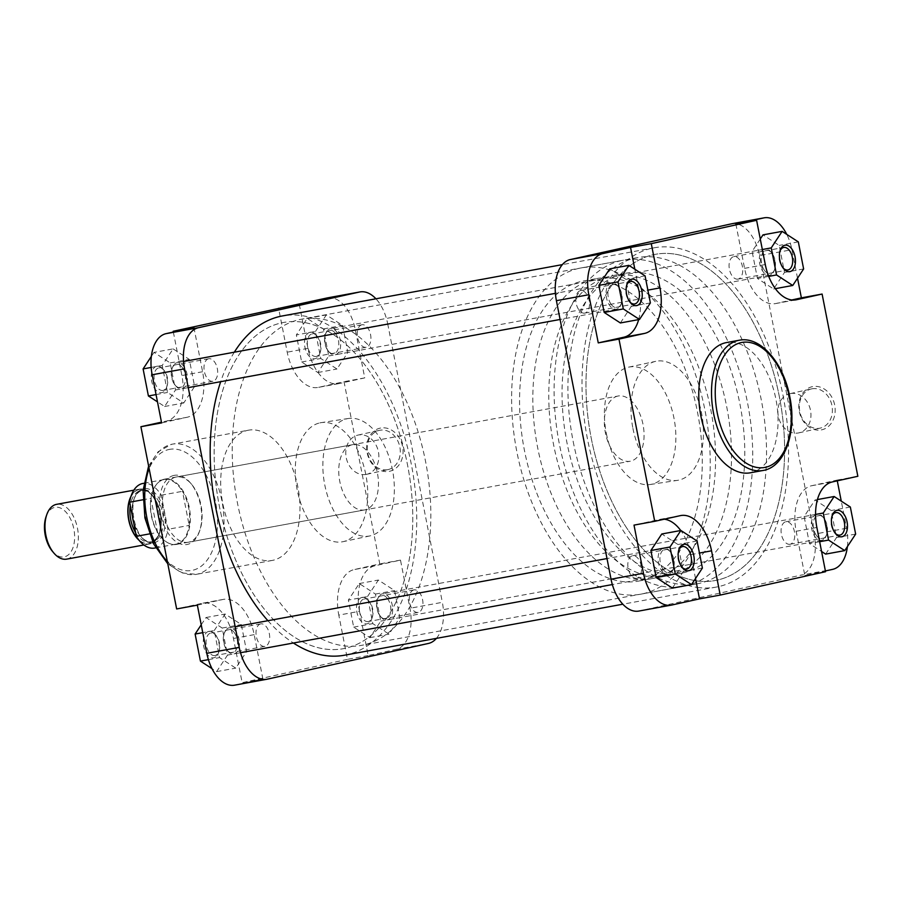 <?xml version="1.0" encoding="UTF-8"?>
<svg xmlns="http://www.w3.org/2000/svg" width="903" height="903" viewBox="0 0 903 903"><rect width="100%" height="100%" fill="white"/><g stroke="black" fill="none" stroke-linecap="round" stroke-linejoin="round"><path stroke-width="0.68" stroke-dasharray="4.51 3.39" d="M816.583 535.693A11.942 6.931 79.6 0 0 826.696 534.407A11.942 6.931 79.6 0 0 824.067 518.424A11.942 6.931 79.6 0 0 823.683 517.938A11.942 6.931 79.6 0 0 814.122 519.281A11.942 6.931 79.6 0 0 816.583 535.693M823.423 517.656A13.263 7.698 -100.4 0 1 826.347 535.411A13.263 7.698 -100.4 0 1 821.651 540.299A13.263 7.698 -100.4 0 1 815.104 536.845A13.263 7.698 -100.4 0 1 811.379 523.097A13.263 7.698 -100.4 0 1 816.876 514.202A13.263 7.698 -100.4 0 1 822.994 517.114A13.263 7.698 -100.4 0 1 823.423 517.656M387.432 598.463A11.942 6.931 -100.4 0 1 389.893 614.875A11.942 6.931 -100.4 0 1 380.332 616.218A11.942 6.931 -100.4 0 1 379.937 615.733A11.942 6.931 -100.4 0 1 377.319 599.75A11.942 6.931 -100.4 0 1 387.432 598.463M380.592 616.501A13.263 7.698 79.6 0 0 381.021 617.042A13.263 7.698 79.6 0 0 387.139 619.943A13.263 7.698 79.6 0 0 392.636 611.06A13.263 7.698 79.6 0 0 388.911 597.301A13.263 7.698 79.6 0 0 382.353 593.847A13.263 7.698 79.6 0 0 377.668 598.745A13.263 7.698 79.6 0 0 380.592 616.501M764.57 270.561A11.942 6.931 79.6 0 0 774.684 269.263A11.942 6.931 79.6 0 0 772.054 253.291A11.942 6.931 79.6 0 0 771.659 252.806A11.942 6.931 79.6 0 0 762.098 254.149A11.942 6.931 79.6 0 0 764.57 270.561M771.41 252.524A13.263 7.698 -100.4 0 1 774.322 270.279A13.263 7.698 -100.4 0 1 769.638 275.167A13.263 7.698 -100.4 0 1 763.091 271.713A13.263 7.698 -100.4 0 1 759.367 257.965A13.263 7.698 -100.4 0 1 764.852 249.07A13.263 7.698 -100.4 0 1 770.97 251.982A13.263 7.698 -100.4 0 1 771.41 252.524M335.408 333.32A11.942 6.931 -100.4 0 1 337.88 349.743A11.942 6.931 -100.4 0 1 328.32 351.086A11.942 6.931 -100.4 0 1 327.924 350.601A11.942 6.931 -100.4 0 1 325.294 334.618A11.942 6.931 -100.4 0 1 335.408 333.32M328.568 351.369A13.263 7.698 79.6 0 0 329.008 351.91A13.263 7.698 79.6 0 0 335.126 354.811A13.263 7.698 79.6 0 0 340.612 345.928A13.263 7.698 79.6 0 0 336.887 332.169A13.263 7.698 79.6 0 0 330.34 328.715A13.263 7.698 79.6 0 0 325.656 333.613A13.263 7.698 79.6 0 0 328.568 351.369M301.816 322.1A165.825 96.282 79.6 0 0 283.553 322.473A165.825 96.282 79.6 0 0 216.359 487.53A165.825 96.282 79.6 0 0 325.103 649.054A165.825 96.282 79.6 0 0 343.354 648.681A165.825 96.282 79.6 0 0 410.549 483.624A165.825 96.282 79.6 0 0 301.816 322.1M673.649 253.946A165.825 96.282 79.6 0 0 655.397 254.319A165.825 96.282 79.6 0 0 588.203 419.376A165.825 96.282 79.6 0 0 696.935 580.9A165.825 96.282 79.6 0 0 715.187 580.527A165.825 96.282 79.6 0 0 782.382 415.47A165.825 96.282 79.6 0 0 673.649 253.946M697.398 587.435A172.462 100.131 79.6 0 0 716.384 587.052A172.462 100.131 79.6 0 0 786.265 415.391A172.462 100.131 79.6 0 0 673.186 247.411A172.462 100.131 79.6 0 0 654.201 247.794A172.462 100.131 79.6 0 0 584.32 419.455A172.462 100.131 79.6 0 0 697.398 587.435M344.551 655.206A172.462 100.131 79.6 0 0 414.432 483.545A172.462 100.131 79.6 0 0 301.342 315.565A172.462 100.131 79.6 0 0 282.368 315.948M234.317 352.204A172.462 100.131 79.6 0 0 220.682 381.676M267.909 620.722A172.462 100.131 79.6 0 0 293.396 643.015M821.245 429.918A22.078 17.97 -102.5 0 0 834.677 405.018A22.078 17.97 -102.5 0 0 812.734 386.597A22.078 17.97 -102.5 0 0 799.302 411.497A22.078 17.97 -102.5 0 0 821.245 429.918M811.989 388.798A20.092 16.356 77.5 0 1 831.889 405.266A20.092 16.356 77.5 0 1 820.206 428.124A20.092 16.356 77.5 0 1 819.732 428.225A20.092 16.356 77.5 0 1 799.832 411.757A20.092 16.356 77.5 0 1 811.515 388.888A20.092 16.356 77.5 0 1 811.989 388.798M780.011 250.978A11.446 6.648 79.6 0 0 779.729 251.677A11.446 6.648 79.6 0 0 782.63 267.457A11.446 6.648 79.6 0 0 783.138 268.022M832.024 516.11A11.446 6.648 79.6 0 0 831.753 516.809A11.446 6.648 79.6 0 0 834.643 532.589A11.446 6.648 79.6 0 0 835.151 533.154M626.761 284.953A11.446 6.648 79.6 0 0 626.49 285.653A11.446 6.648 79.6 0 0 629.38 301.433A11.446 6.648 79.6 0 0 629.888 301.997M678.774 550.085A11.446 6.648 79.6 0 0 678.503 550.785A11.446 6.648 79.6 0 0 681.393 566.565A11.446 6.648 79.6 0 0 681.9 567.129M790.554 393.55A20.092 16.356 77.5 0 1 810.454 410.018A20.092 16.356 77.5 0 1 798.771 432.876A20.092 16.356 77.5 0 1 798.286 432.977A20.092 16.356 77.5 0 1 778.386 416.509A20.092 16.356 77.5 0 1 790.069 393.64A20.092 16.356 77.5 0 1 790.554 393.55M750.348 472.8A66.201 38.434 79.6 0 0 775.948 399.363A66.201 38.434 79.6 0 0 726.475 342.576M606.297 433.203A59.666 34.641 79.6 0 0 650.295 484.493A59.666 34.641 79.6 0 0 673.977 418.191A59.666 34.641 79.6 0 0 628.781 367.126A59.666 34.641 79.6 0 0 606.297 433.203M632.913 428.338A60.512 35.138 79.6 0 0 677.521 480.351A60.512 35.138 79.6 0 0 701.552 413.122A60.512 35.138 79.6 0 0 655.713 361.335A60.512 35.138 79.6 0 0 632.913 428.338M573.191 441.578A165.825 96.282 79.6 0 0 697.127 583.835A165.825 96.282 79.6 0 0 761.274 399.882A165.825 96.282 79.6 0 0 637.337 257.626A165.825 96.282 79.6 0 0 573.191 441.578M591.251 438.271A165.825 96.282 79.6 0 0 715.187 580.527A165.825 96.282 79.6 0 0 779.334 396.575A165.825 96.282 79.6 0 0 655.397 254.319A165.825 96.282 79.6 0 0 591.251 438.271M790.125 544.227A11.446 6.648 -100.4 0 1 789.99 544.249A11.446 6.648 -100.4 0 1 781.411 534.316A11.446 6.648 -100.4 0 1 785.723 521.776A11.446 6.648 -100.4 0 1 785.858 521.742A11.446 6.648 -100.4 0 1 794.437 531.675A11.446 6.648 -100.4 0 1 790.125 544.227M636.875 578.202A11.446 6.648 -100.4 0 1 636.739 578.236A11.446 6.648 -100.4 0 1 628.161 568.292A11.446 6.648 -100.4 0 1 632.472 555.751A11.446 6.648 -100.4 0 1 632.619 555.729A11.446 6.648 -100.4 0 1 641.186 565.662A11.446 6.648 -100.4 0 1 636.875 578.202M584.862 313.07A11.446 6.648 -100.4 0 1 584.726 313.104A11.446 6.648 -100.4 0 1 576.148 303.16A11.446 6.648 -100.4 0 1 580.46 290.619A11.446 6.648 -100.4 0 1 580.595 290.585A11.446 6.648 -100.4 0 1 589.174 300.53A11.446 6.648 -100.4 0 1 584.862 313.07M738.112 279.095A11.446 6.648 -100.4 0 1 737.965 279.117A11.446 6.648 -100.4 0 1 729.398 269.184A11.446 6.648 -100.4 0 1 733.71 256.644A11.446 6.648 -100.4 0 1 733.846 256.61A11.446 6.648 -100.4 0 1 742.424 266.543A11.446 6.648 -100.4 0 1 738.112 279.095M638.669 319.606A41.12 23.873 79.6 0 0 639.245 291.703L634.832 269.218M620.372 322.958L631.253 306.433L625.948 279.377L609.751 268.857M695.513 578.507L690.829 554.623A41.12 23.873 79.6 0 0 680.738 530.512M664.247 519.202A41.12 23.873 79.6 0 0 660.093 519.338A41.12 23.873 79.6 0 0 659.585 519.439L634.008 525.117M672.385 588.09L683.278 571.565L677.972 544.509L661.775 533.989M837.284 480.836L837.137 480.08L811.56 485.746A41.12 23.873 79.6 0 0 796.153 531.269L804.833 575.516L825.398 570.956M847.398 546.608A37.147 21.57 79.6 0 0 846.585 528.232L841.269 501.131M825.635 554.115L836.528 537.578L831.211 510.534L815.025 500.002L804.133 516.539L809.438 543.583L821.572 551.473M735.889 224.091L744.569 268.349A41.12 23.873 79.6 0 0 775.305 303.622A41.12 23.873 79.6 0 0 775.801 303.521L791.852 299.965M797.53 278.203L791.931 249.691A37.147 21.57 79.6 0 0 786.761 234.385M760.27 239.013L752.12 251.406L757.425 278.451L773.623 288.983L784.504 272.446L779.199 245.402L763.001 234.87M731.769 223.763A37.147 21.57 -100.4 0 1 759.536 255.628L791.931 249.691M846.585 528.232L814.179 534.17A37.147 21.57 -100.4 0 1 800.261 575.29L832.668 569.353M671.674 605.044L639.268 610.981L800.261 575.29M814.179 534.17L759.536 255.628M837.137 480.08L857.85 476.276M804.833 575.516L825.545 571.723M775.361 288.655L773.623 288.983M768.724 276.386L757.425 278.451M803.625 268.947L784.504 272.446M798.32 241.891L779.199 245.402M762.335 249.533L752.12 251.406M819.664 541.71L809.438 543.583M815.556 514.439L804.133 516.539M855.649 534.079L836.528 537.578M850.344 507.023L831.211 510.534M817.441 499.562L815.025 500.002M702.399 568.055L683.278 571.565M697.093 540.999L677.972 544.509M650.386 302.923L631.253 306.433M645.069 275.866L625.948 279.377M361.979 597.425A13.432 7.8 79.6 0 0 356.945 612.29A13.432 7.8 79.6 0 0 367.149 623.781A13.432 7.8 79.6 0 0 371.731 618.86A13.432 7.8 79.6 0 0 368.334 600.337A13.432 7.8 79.6 0 0 361.979 597.425M368.356 621.535A11.446 6.648 -100.4 0 1 368.221 621.557A11.446 6.648 -100.4 0 1 359.642 611.624A11.446 6.648 -100.4 0 1 363.954 599.084A11.446 6.648 -100.4 0 1 364.09 599.05A11.446 6.648 -100.4 0 1 369.372 601.567A11.446 6.648 -100.4 0 1 372.262 617.347A11.446 6.648 -100.4 0 1 368.356 621.535M309.955 332.293A13.432 7.8 79.6 0 0 304.932 347.158A13.432 7.8 79.6 0 0 315.136 358.649A13.432 7.8 79.6 0 0 319.718 353.728A13.432 7.8 79.6 0 0 316.321 335.205A13.432 7.8 79.6 0 0 309.955 332.293M316.343 356.403A11.446 6.648 -100.4 0 1 316.197 356.425A11.446 6.648 -100.4 0 1 307.63 346.492A11.446 6.648 -100.4 0 1 311.941 333.952A11.446 6.648 -100.4 0 1 312.077 333.918A11.446 6.648 -100.4 0 1 317.348 336.435A11.446 6.648 -100.4 0 1 320.249 352.215A11.446 6.648 -100.4 0 1 316.343 356.403M156.716 366.268A13.432 7.8 79.6 0 0 151.681 381.134A13.432 7.8 79.6 0 0 161.885 392.624A13.432 7.8 79.6 0 0 166.468 387.703A13.432 7.8 79.6 0 0 163.071 369.18A13.432 7.8 79.6 0 0 156.716 366.268M163.093 390.378A11.446 6.648 -100.4 0 1 162.958 390.412A11.446 6.648 -100.4 0 1 154.379 380.468A11.446 6.648 -100.4 0 1 158.691 367.927A11.446 6.648 -100.4 0 1 158.826 367.893A11.446 6.648 -100.4 0 1 164.109 370.411A11.446 6.648 -100.4 0 1 166.999 386.191A11.446 6.648 -100.4 0 1 163.093 390.378M208.728 631.4A13.432 7.8 79.6 0 0 203.694 646.266A13.432 7.8 79.6 0 0 213.898 657.756A13.432 7.8 79.6 0 0 218.481 652.835A13.432 7.8 79.6 0 0 215.083 634.312A13.432 7.8 79.6 0 0 208.728 631.4M215.106 655.51A11.446 6.648 -100.4 0 1 214.97 655.544A11.446 6.648 -100.4 0 1 206.392 645.6A11.446 6.648 -100.4 0 1 210.704 633.059A11.446 6.648 -100.4 0 1 210.851 633.037A11.446 6.648 -100.4 0 1 216.122 635.543A11.446 6.648 -100.4 0 1 219.011 651.323A11.446 6.648 -100.4 0 1 215.106 655.51M173.895 475.429A35.149 20.408 79.6 0 0 160.723 514.338A35.149 20.408 79.6 0 0 187.429 544.407A35.149 20.408 79.6 0 0 199.416 531.54A35.149 20.408 79.6 0 0 190.533 483.06A35.149 20.408 79.6 0 0 173.895 475.429M188.637 542.172A33.163 19.256 -100.4 0 1 188.23 542.251A33.163 19.256 -100.4 0 1 163.375 513.446A33.163 19.256 -100.4 0 1 175.871 477.089A33.163 19.256 -100.4 0 1 176.277 477.01A33.163 19.256 -100.4 0 1 191.571 484.279A33.163 19.256 -100.4 0 1 199.947 530.016A33.163 19.256 -100.4 0 1 188.637 542.172M380.637 428.045A22.078 17.97 -102.5 0 0 367.205 452.945A22.078 17.97 -102.5 0 0 389.137 471.366A22.078 17.97 -102.5 0 0 402.569 446.466A22.078 17.97 -102.5 0 0 380.637 428.045M387.624 469.673A20.092 16.356 77.5 0 1 367.724 453.204A20.092 16.356 77.5 0 1 379.407 430.336A20.092 16.356 77.5 0 1 379.892 430.246A20.092 16.356 77.5 0 1 399.781 446.714A20.092 16.356 77.5 0 1 388.109 469.571A20.092 16.356 77.5 0 1 387.624 469.673M366.178 474.425A20.092 16.356 77.5 0 1 346.289 457.956A20.092 16.356 77.5 0 1 357.96 435.099A20.092 16.356 77.5 0 1 358.446 434.998A20.092 16.356 77.5 0 1 378.346 451.466A20.092 16.356 77.5 0 1 366.663 474.323A20.092 16.356 77.5 0 1 366.178 474.425M299.593 319.572A165.825 96.282 -100.4 0 1 301.625 319.165A165.825 96.282 -100.4 0 1 425.889 463.16A165.825 96.282 -100.4 0 1 363.435 644.968A165.825 96.282 -100.4 0 1 361.414 645.374A165.825 96.282 -100.4 0 1 237.139 501.368A165.825 96.282 -100.4 0 1 299.593 319.572M281.533 322.879A165.825 96.282 -100.4 0 1 283.553 322.473A165.825 96.282 -100.4 0 1 407.829 466.467A165.825 96.282 -100.4 0 1 345.375 648.275A165.825 96.282 -100.4 0 1 343.354 648.681A165.825 96.282 -100.4 0 1 219.079 504.687A165.825 96.282 -100.4 0 1 281.533 322.879M347.113 418.732A59.7 34.664 -100.4 0 1 348.434 418.484A59.7 34.664 -100.4 0 1 392.681 470.937A59.7 34.664 -100.4 0 1 370.095 535.874A59.7 34.664 -100.4 0 1 369.959 535.908A59.7 34.664 -100.4 0 1 324.73 484.685A59.7 34.664 -100.4 0 1 347.113 418.732M319.865 422.886A60.524 35.138 -100.4 0 1 321.208 422.638A60.524 35.138 -100.4 0 1 366.054 475.813A60.524 35.138 -100.4 0 1 343.163 541.653A60.524 35.138 -100.4 0 1 343.027 541.676A60.524 35.138 -100.4 0 1 297.166 489.753A60.524 35.138 -100.4 0 1 319.865 422.886M364.993 509.845A33.163 19.256 -100.4 0 1 364.586 509.924A33.163 19.256 -100.4 0 1 339.731 481.118A33.163 19.256 -100.4 0 1 352.226 444.761A33.163 19.256 -100.4 0 1 352.633 444.682A33.163 19.256 -100.4 0 1 377.488 473.477A33.163 19.256 -100.4 0 1 364.993 509.845M247.591 430.37A66.201 38.434 -100.4 0 1 248.404 430.2A66.201 38.434 -100.4 0 1 298.013 487.688A66.201 38.434 -100.4 0 1 273.078 560.266A66.201 38.434 -100.4 0 1 272.266 560.424A66.201 38.434 -100.4 0 1 222.657 502.937A66.201 38.434 -100.4 0 1 247.591 430.37M361.866 324.798A11.446 6.648 79.6 0 0 357.554 337.338A11.446 6.648 79.6 0 0 366.133 347.271A11.446 6.648 79.6 0 0 366.268 347.249A11.446 6.648 79.6 0 0 370.58 334.708A11.446 6.648 79.6 0 0 362.013 324.764A11.446 6.648 79.6 0 0 361.866 324.798M208.616 358.773A11.446 6.648 79.6 0 0 204.315 371.325A11.446 6.648 79.6 0 0 212.882 381.258A11.446 6.648 79.6 0 0 213.029 381.224A11.446 6.648 79.6 0 0 217.341 368.684A11.446 6.648 79.6 0 0 208.762 358.751A11.446 6.648 79.6 0 0 208.616 358.773M260.64 623.905A11.446 6.648 79.6 0 0 256.328 636.457A11.446 6.648 79.6 0 0 264.906 646.39A11.446 6.648 79.6 0 0 265.042 646.356A11.446 6.648 79.6 0 0 269.354 633.816A11.446 6.648 79.6 0 0 260.775 623.883A11.446 6.648 79.6 0 0 260.64 623.905M413.89 589.93A11.446 6.648 79.6 0 0 409.578 602.47A11.446 6.648 79.6 0 0 418.145 612.415A11.446 6.648 79.6 0 0 418.292 612.381A11.446 6.648 79.6 0 0 422.604 599.84A11.446 6.648 79.6 0 0 414.025 589.896A11.446 6.648 79.6 0 0 413.89 589.93M197.362 605.145L222.939 599.479A41.12 23.873 -100.4 0 1 223.447 599.378A41.12 23.873 -100.4 0 1 254.183 634.651L262.863 678.909L235.028 685.084L267.435 679.135M214.237 630.554L225.129 614.017L241.327 624.549L246.632 651.594L235.751 668.13L219.553 657.598L214.237 630.554L202.757 632.653M193.919 327.484L202.599 371.731A41.12 23.873 -100.4 0 1 187.192 417.254L161.614 422.92M173.116 348.885L189.314 359.417L194.619 386.461L183.727 402.998L167.529 392.466L162.224 365.422L173.116 348.885L153.995 352.396L170.182 362.916L175.498 389.972L164.606 406.497L157.483 401.869M327.529 297.866A37.147 21.57 -100.4 0 1 355.297 329.73L364.744 377.883L339.167 383.561A41.12 23.873 -100.4 0 1 338.659 383.662A41.12 23.873 -100.4 0 1 307.923 348.377L299.243 304.13M315.474 331.435L326.355 314.91L342.553 325.43L347.858 352.486L336.977 369.011L320.779 358.491L315.474 331.435L296.353 334.945L307.234 318.409L323.432 328.94L328.737 355.985L317.856 372.521L301.658 362.001L296.353 334.945M359.507 611.297A41.12 23.873 -100.4 0 1 374.914 565.786L400.492 560.108L409.939 608.272A37.147 21.57 -100.4 0 1 396.022 649.381L368.187 655.555L359.507 611.297L338.794 615.101A41.12 23.873 -100.4 0 1 354.19 569.579L379.779 563.901L344.02 381.687L318.443 387.353A41.12 23.873 -100.4 0 1 317.946 387.455A41.12 23.873 -100.4 0 1 287.21 352.181L278.53 307.923M367.487 596.567L378.38 580.042L394.577 590.562L399.882 617.618L388.99 634.143L372.792 623.623L367.487 596.567L348.366 600.077L359.259 583.541L375.445 594.072L380.761 621.129L369.869 637.653L353.671 627.134L348.366 600.077M436.397 638.376A37.147 21.57 79.6 0 0 442.346 602.324L409.939 608.272M355.297 329.73L387.692 323.793A37.147 21.57 79.6 0 0 375.93 298.791M387.692 323.793L442.346 602.324M368.187 655.555L347.474 659.348L338.794 615.101M347.474 659.348L242.151 682.702L233.471 638.455A41.12 23.873 -100.4 0 0 202.723 603.17A41.12 23.873 -100.4 0 0 202.227 603.272L176.649 608.949M173.353 332.044L181.887 375.535A41.12 23.873 -100.4 0 1 166.479 421.046L161.468 422.164M400.492 560.108L379.779 563.901M364.744 377.883L344.02 381.687M262.863 678.909L242.151 682.702M353.671 627.134L372.792 623.623M359.259 583.541L378.38 580.042M375.445 594.072L394.577 590.562M380.761 621.129L399.882 617.618M369.869 637.653L388.99 634.143M301.658 362.001L320.779 358.491M307.234 318.409L326.355 314.91M323.432 328.94L342.553 325.43M328.737 355.985L347.858 352.486M317.856 372.521L336.977 369.011M151.354 356.392L153.995 352.396M151.162 367.442L162.224 365.422M170.182 362.916L189.314 359.417M175.498 389.972L194.619 386.461M164.606 406.497L183.727 402.998M156.05 394.577L167.529 392.466M201.222 624.797L206.008 617.528L222.206 628.048L227.511 655.104L216.618 671.629L211.979 668.615M208.401 659.641L219.553 657.598M206.008 617.528L225.129 614.017M222.206 628.048L241.327 624.549M227.511 655.104L246.632 651.594M216.618 671.629L235.751 668.13M46.098 516.618A25.205 14.64 -100.4 0 1 54.688 507.384A25.205 14.64 -100.4 0 1 73.843 528.955A25.205 14.64 -100.4 0 1 64.395 556.846A25.205 14.64 -100.4 0 1 52.464 551.383M66.698 559.126A27.858 16.175 79.6 0 0 67.036 559.059A27.858 16.175 79.6 0 0 77.579 528.808A27.858 16.175 79.6 0 0 56.991 504.269M682.792 572.942A152.562 88.573 79.6 0 0 740.246 405.684A152.562 88.573 79.6 0 0 625.914 273.203A152.562 88.573 79.6 0 0 624.052 273.586A152.562 88.573 79.6 0 0 566.599 440.845A152.562 88.573 79.6 0 0 680.93 573.326A152.562 88.573 79.6 0 0 682.792 572.942M669.507 575.38A152.562 88.573 79.6 0 0 726.971 408.122A152.562 88.573 79.6 0 0 612.64 275.641A152.562 88.573 79.6 0 0 610.778 276.013A152.562 88.573 79.6 0 0 553.313 443.271A152.562 88.573 79.6 0 0 667.644 575.753A152.562 88.573 79.6 0 0 669.507 575.38M579.004 268.36A165.825 96.282 79.6 0 0 516.55 450.157A165.825 96.282 79.6 0 0 640.825 594.163A165.825 96.282 79.6 0 0 642.846 593.756A165.825 96.282 79.6 0 0 705.299 411.949A165.825 96.282 79.6 0 0 581.024 267.943A165.825 96.282 79.6 0 0 579.004 268.36M621.501 260.561A165.825 96.282 79.6 0 0 559.047 442.368A165.825 96.282 79.6 0 0 683.323 586.374A165.825 96.282 79.6 0 0 685.343 585.957A165.825 96.282 79.6 0 0 747.797 404.16A165.825 96.282 79.6 0 0 623.521 260.154A165.825 96.282 79.6 0 0 621.501 260.561M653.569 578.304A152.562 88.573 79.6 0 0 711.033 411.046A152.562 88.573 79.6 0 0 596.702 278.564A152.562 88.573 79.6 0 0 594.84 278.937A152.562 88.573 79.6 0 0 537.375 446.195A152.562 88.573 79.6 0 0 651.706 578.676A152.562 88.573 79.6 0 0 653.569 578.304M640.295 580.731A152.562 88.573 79.6 0 0 697.748 413.472A152.562 88.573 79.6 0 0 583.417 280.991A152.562 88.573 79.6 0 0 581.555 281.375A152.562 88.573 79.6 0 0 524.101 448.633A152.562 88.573 79.6 0 0 638.432 581.114A152.562 88.573 79.6 0 0 640.295 580.731M164.109 479.245A33.163 19.256 79.6 0 0 157.246 483.489A33.163 19.256 79.6 0 0 151.557 515.252A33.163 19.256 79.6 0 0 168.139 542.94A33.163 19.256 79.6 0 0 176.469 544.407A33.163 19.256 79.6 0 0 176.875 544.317A33.163 19.256 79.6 0 0 189.37 507.96A33.163 19.256 79.6 0 0 164.515 479.166A33.163 19.256 79.6 0 0 164.109 479.245M617.821 396.078A33.163 19.256 79.6 0 0 605.326 432.435A33.163 19.256 79.6 0 0 630.181 461.241A33.163 19.256 79.6 0 0 630.587 461.162A33.163 19.256 79.6 0 0 643.083 424.794A33.163 19.256 79.6 0 0 618.228 395.999A33.163 19.256 79.6 0 0 617.821 396.078M161.242 495.205L182.485 491.311A32.835 19.065 79.6 0 0 164.109 479.572A32.835 19.065 79.6 0 0 163.714 479.651A32.835 19.065 79.6 0 0 156.919 483.85A32.835 19.065 79.6 0 0 150.891 498.321A32.835 19.065 79.6 0 0 157.585 532.42A32.835 19.065 79.6 0 0 167.71 542.714A32.835 19.065 79.6 0 0 175.95 544.159A32.835 19.065 79.6 0 0 176.356 544.08A32.835 19.065 79.6 0 0 189.178 525.411L167.924 529.305L161.242 495.205A32.835 19.065 79.6 0 0 142.866 483.466M139.107 540.31A27.858 16.175 79.6 0 0 149.559 543.945A27.858 16.175 79.6 0 0 149.898 543.877A27.858 16.175 79.6 0 0 160.395 513.333A27.858 16.175 79.6 0 0 139.513 489.144A27.858 16.175 79.6 0 0 139.175 489.212A27.858 16.175 79.6 0 0 131.037 496.244M149.356 533.921L157.585 532.42L150.891 498.321L142.9 499.788M154.706 548.053A32.835 19.065 79.6 0 0 167.924 529.305M189.178 525.411A32.835 19.065 79.6 0 0 182.485 491.311L189.178 525.411M611.32 304.537A11.942 6.931 79.6 0 0 621.433 303.25A11.942 6.931 79.6 0 0 618.803 287.267A11.942 6.931 79.6 0 0 618.42 286.782A11.942 6.931 79.6 0 0 608.859 288.125A11.942 6.931 79.6 0 0 611.32 304.537M618.16 286.499A13.263 7.698 -100.4 0 1 621.083 304.255A13.263 7.698 -100.4 0 1 616.388 309.153A13.263 7.698 -100.4 0 1 609.841 305.699A13.263 7.698 -100.4 0 1 606.116 291.94A13.263 7.698 -100.4 0 1 611.613 283.057A13.263 7.698 -100.4 0 1 617.731 285.958A13.263 7.698 -100.4 0 1 618.16 286.499M182.158 367.307A11.942 6.931 -100.4 0 1 184.63 383.719A11.942 6.931 -100.4 0 1 175.069 385.062A11.942 6.931 -100.4 0 1 174.674 384.576A11.942 6.931 -100.4 0 1 172.044 368.593A11.942 6.931 -100.4 0 1 182.158 367.307M175.329 385.344A13.263 7.698 79.6 0 0 175.758 385.886A13.263 7.698 79.6 0 0 181.875 388.798A13.263 7.698 79.6 0 0 187.372 379.903A13.263 7.698 79.6 0 0 183.636 366.155A13.263 7.698 79.6 0 0 177.09 362.701A13.263 7.698 79.6 0 0 172.405 367.589A13.263 7.698 79.6 0 0 175.329 385.344M663.333 569.68A11.942 6.931 79.6 0 0 673.446 568.382A11.942 6.931 79.6 0 0 670.827 552.399A11.942 6.931 79.6 0 0 670.432 551.914A11.942 6.931 79.6 0 0 660.872 553.257A11.942 6.931 79.6 0 0 663.333 569.68M670.173 551.631A13.263 7.698 -100.4 0 1 673.096 569.387A13.263 7.698 -100.4 0 1 668.412 574.285A13.263 7.698 -100.4 0 1 661.854 570.831A13.263 7.698 -100.4 0 1 658.129 557.072A13.263 7.698 -100.4 0 1 663.626 548.189A13.263 7.698 -100.4 0 1 669.744 551.09A13.263 7.698 -100.4 0 1 670.173 551.631M234.182 632.439A11.942 6.931 -100.4 0 1 236.642 648.851A11.942 6.931 -100.4 0 1 227.082 650.194A11.942 6.931 -100.4 0 1 226.698 649.708A11.942 6.931 -100.4 0 1 224.068 633.737A11.942 6.931 -100.4 0 1 234.182 632.439M227.342 650.476A13.263 7.698 79.6 0 0 227.77 651.018A13.263 7.698 79.6 0 0 233.888 653.93A13.263 7.698 79.6 0 0 239.385 645.035A13.263 7.698 79.6 0 0 235.66 631.287A13.263 7.698 79.6 0 0 229.114 627.833A13.263 7.698 79.6 0 0 224.418 632.721A13.263 7.698 79.6 0 0 227.342 650.476M739.23 340.239A66.201 38.434 -100.4 0 1 788.703 397.027A66.201 38.434 -100.4 0 1 763.091 470.463M811.56 485.746L832.273 481.954M796.153 531.269L816.865 527.465M690.829 554.623L699.453 553.042M659.585 519.439L680.298 515.647M639.245 291.703L647.869 290.123M744.569 268.349L765.281 264.545M775.801 303.521L795.509 299.909M168.805 449.525A61.551 35.736 -100.4 0 1 215.569 502.181A61.551 35.736 -100.4 0 1 192.508 570.312A61.551 35.736 -100.4 0 1 145.744 517.656A61.551 35.736 -100.4 0 1 168.805 449.525M167.371 561.632A66.201 38.434 79.6 0 0 196.312 574.353A66.201 38.434 79.6 0 0 197.114 574.184A66.201 38.434 79.6 0 0 222.048 501.605A66.201 38.434 79.6 0 0 172.439 444.129A66.201 38.434 79.6 0 0 171.638 444.287A66.201 38.434 79.6 0 0 149.085 468.443M396.022 649.381L428.428 643.444M339.167 383.561L318.443 387.353M307.923 348.377L287.21 352.181M202.599 371.731L181.887 375.535M187.192 417.254L166.479 421.046M222.939 599.479L202.227 603.272M254.183 634.651L233.471 638.455M374.914 565.786L354.19 569.579M130.585 497.756A27.53 15.983 -100.4 0 1 139.243 489.528A27.53 15.983 -100.4 0 1 160.147 513.085A27.53 15.983 -100.4 0 1 149.83 543.55A27.53 15.983 -100.4 0 1 138.159 539.057M135.619 532.68A26.198 15.216 79.6 0 0 150.327 542.116A26.198 15.216 79.6 0 0 150.643 542.048A26.198 15.216 79.6 0 0 160.508 513.322A26.198 15.216 79.6 0 0 140.879 490.577A26.198 15.216 79.6 0 0 140.552 490.634A26.198 15.216 79.6 0 0 130.314 505.624M154.086 542.771A27.53 15.983 79.6 0 0 164.391 512.306A27.53 15.983 79.6 0 0 143.487 488.749A27.53 15.983 79.6 0 0 133.17 519.225A27.53 15.983 79.6 0 0 154.086 542.771M132.357 516.042A26.198 15.216 -100.4 0 1 142.685 490.25A26.198 15.216 -100.4 0 1 143.001 490.182A26.198 15.216 -100.4 0 1 162.63 512.938A26.198 15.216 -100.4 0 1 152.765 541.665A26.198 15.216 -100.4 0 1 152.449 541.732A26.198 15.216 -100.4 0 1 133.599 522.408M826.696 534.407L826.347 535.411M380.332 616.218L381.021 617.042M821.651 540.299L387.139 619.943M816.876 514.202L382.353 593.847M377.319 599.75L377.668 598.745M823.683 517.938L822.994 517.114M774.684 269.263L774.322 270.279M328.32 351.086L329.008 351.91M769.638 275.167L335.126 354.811M764.852 249.07L330.34 328.715M325.294 334.618L325.656 333.613M771.659 252.806L770.97 251.982M637.337 257.626L301.625 319.165M716.384 587.052L622.822 604.209M654.201 247.794L562.355 264.624M697.127 583.835L361.414 645.374M782.63 267.457L783.657 268.688M779.729 251.677L780.26 250.165M834.643 532.589L835.681 533.82M831.753 516.809L832.284 515.297M629.38 301.433L630.418 302.663M626.49 285.653L627.021 284.14M681.393 566.565L682.431 567.795M678.503 550.785L679.033 549.272M798.771 432.876L820.206 428.124M650.295 484.493L677.521 480.351M789.99 544.249L839.914 535.107M636.739 578.236L686.675 569.082M584.726 313.104L634.651 303.95M737.965 279.117L787.901 269.963M733.846 256.61L783.781 247.456M580.595 290.585L630.531 281.443M632.619 555.729L682.544 546.575M785.858 521.742L835.794 512.588M628.781 367.126L655.713 361.335M660.093 519.338L680.806 515.545M775.305 303.622L796.017 299.83M790.069 393.64L811.515 388.888M357.96 435.099L379.407 430.336M148.611 466.061L158.16 451.714L171.525 444.31L248.404 430.2M348.434 418.484L321.208 422.638M364.586 509.924L188.23 542.251M366.133 347.271L316.197 356.425M212.882 381.258L162.958 390.412M264.906 646.39L214.97 655.544M418.145 612.415L368.221 621.557M414.025 589.896L364.09 599.05M260.775 623.883L210.851 633.037M208.762 358.751L158.826 367.893M362.013 324.764L312.077 333.918M272.266 560.424L196.312 574.353L181.605 572.863L167.8 563.822M352.633 444.682L176.277 477.01M369.959 535.908L343.027 541.676M338.659 383.662L317.946 387.455M223.447 599.378L202.723 603.17M366.663 474.323L388.109 469.571M191.571 484.279L190.533 483.06M199.947 530.016L199.416 531.54M216.122 635.543L215.083 634.312M219.011 651.323L218.481 652.835M164.109 370.411L163.071 369.18M166.999 386.191L166.468 387.703M317.348 336.435L316.321 335.205M320.249 352.215L319.718 353.728M369.372 601.567L368.334 600.337M372.262 617.347L371.731 618.86M150.609 542.06C169.188 540.231 158.68 485.001 140.879 490.577L142.708 490.239C124.14 492.067 134.637 547.297 152.449 541.732L150.609 542.06M612.64 275.641L625.914 273.203M640.825 594.163L683.323 586.374M583.417 280.991L596.702 278.564M176.469 544.407L630.181 461.241M143.87 483.286L164.109 479.572M143.882 544.983L149.559 543.945M155.711 547.873L175.95 544.159M133.836 490.182L139.513 489.144M164.515 479.166L618.228 395.999M638.432 581.114L651.706 578.676M581.024 267.943L623.521 260.154M667.644 575.753L680.93 573.326M621.433 303.25L621.083 304.255M175.069 385.062L175.758 385.886M616.388 309.153L560.097 319.47M188.253 387.624L181.875 388.798M611.613 283.057L555.401 293.351M183.569 361.505L177.09 362.701M172.044 368.593L172.405 367.589M618.42 286.782L617.731 285.958M673.446 568.382L673.096 569.387M227.082 650.194L227.77 651.018M668.412 574.285L612.347 584.557M240.503 652.711L233.888 653.93M663.626 548.189L606.997 558.562M235.164 626.716L229.114 627.833M224.068 633.737L224.418 632.721M670.432 551.914L669.744 551.09"/><path stroke-width="1.35" d="M293.396 643.015A172.462 100.131 79.6 0 0 325.565 655.589A172.462 100.131 79.6 0 0 344.551 655.206L622.822 604.209M562.355 264.624L282.368 315.948A172.462 100.131 79.6 0 0 234.317 352.204M220.682 381.676A172.462 100.131 79.6 0 0 267.909 620.722M790.023 271.6A13.432 7.8 -100.4 0 1 783.657 268.688A13.432 7.8 -100.4 0 1 780.26 250.165A13.432 7.8 -100.4 0 1 784.842 245.244A13.432 7.8 -100.4 0 1 795.046 256.734A13.432 7.8 -100.4 0 1 790.023 271.6M783.138 268.022A11.446 6.648 79.6 0 0 787.901 269.963A11.446 6.648 79.6 0 0 788.037 269.941A11.446 6.648 79.6 0 0 792.349 257.4A11.446 6.648 79.6 0 0 783.781 247.456A11.446 6.648 79.6 0 0 783.635 247.49A11.446 6.648 79.6 0 0 780.011 250.978M842.036 536.732A13.432 7.8 -100.4 0 1 835.681 533.82A13.432 7.8 -100.4 0 1 832.284 515.297A13.432 7.8 -100.4 0 1 836.867 510.376A13.432 7.8 -100.4 0 1 847.07 521.866A13.432 7.8 -100.4 0 1 842.036 536.732M835.151 533.154A11.446 6.648 79.6 0 0 839.914 535.107A11.446 6.648 79.6 0 0 840.061 535.073A11.446 6.648 79.6 0 0 844.373 522.532A11.446 6.648 79.6 0 0 835.794 512.588A11.446 6.648 79.6 0 0 835.659 512.622A11.446 6.648 79.6 0 0 832.024 516.11M636.773 305.575A13.432 7.8 -100.4 0 1 630.418 302.663A13.432 7.8 -100.4 0 1 627.021 284.14A13.432 7.8 -100.4 0 1 631.603 279.219A13.432 7.8 -100.4 0 1 641.807 290.71A13.432 7.8 -100.4 0 1 636.773 305.575M629.888 301.997A11.446 6.648 79.6 0 0 634.651 303.95A11.446 6.648 79.6 0 0 634.798 303.916A11.446 6.648 79.6 0 0 639.11 291.376A11.446 6.648 79.6 0 0 630.531 281.443A11.446 6.648 79.6 0 0 630.384 281.465A11.446 6.648 79.6 0 0 626.761 284.953M688.786 570.707A13.432 7.8 -100.4 0 1 682.431 567.795A13.432 7.8 -100.4 0 1 679.033 549.272A13.432 7.8 -100.4 0 1 683.616 544.351A13.432 7.8 -100.4 0 1 693.82 555.842A13.432 7.8 -100.4 0 1 688.786 570.707M681.9 567.129A11.446 6.648 79.6 0 0 686.675 569.082A11.446 6.648 79.6 0 0 686.811 569.048A11.446 6.648 79.6 0 0 691.122 556.508A11.446 6.648 79.6 0 0 682.544 546.575A11.446 6.648 79.6 0 0 682.408 546.597A11.446 6.648 79.6 0 0 678.774 550.085M700.875 416.012A66.201 38.434 79.6 0 0 750.348 472.8L763.091 470.463A66.201 38.434 -100.4 0 1 713.618 413.676A66.201 38.434 -100.4 0 1 739.23 340.239L726.475 342.576A66.201 38.434 79.6 0 0 700.875 416.012M634.832 269.218L630.554 247.445L602.719 253.619A37.147 21.57 79.6 0 0 588.812 294.728L598.26 342.892L623.838 337.214A41.12 23.873 79.6 0 0 638.669 319.606M628.883 265.347L609.751 268.857L598.87 285.382L604.175 312.438L620.372 322.958L639.493 319.459L650.386 302.923L645.069 275.866L628.883 265.347L617.991 281.871L623.296 308.928L639.493 319.459M680.738 530.512A41.12 23.873 79.6 0 0 664.247 519.202M598.26 342.892L618.973 339.099L654.72 521.313L634.008 525.117L643.455 573.27A37.147 21.57 79.6 0 0 671.222 605.134A37.147 21.57 79.6 0 0 671.674 605.044L699.509 598.87L695.513 578.507M680.896 530.479L661.775 533.989L650.882 550.514L656.188 577.57L672.385 588.09L691.506 584.591L702.399 568.055L697.093 540.999L680.896 530.479L670.003 547.015L675.32 574.06L691.506 584.591M825.398 570.956L832.668 569.353A37.147 21.57 79.6 0 0 847.398 546.608M841.269 501.131L837.284 480.836M821.572 551.473L825.635 554.115L844.756 550.604L855.649 534.079L850.344 507.023L834.146 496.503L823.254 513.028L828.559 540.084L844.756 550.604M791.852 299.965L801.379 297.855L797.53 278.203M786.761 234.385A37.147 21.57 79.6 0 0 764.175 217.826A37.147 21.57 79.6 0 0 763.724 217.916L735.889 224.091L756.601 220.298L765.281 264.545A41.12 23.873 79.6 0 0 796.017 299.83A41.12 23.873 79.6 0 0 796.525 299.728L822.102 294.051L857.85 476.276L832.273 481.954A41.12 23.873 79.6 0 0 816.865 527.465L825.545 571.723L720.222 595.077L711.541 550.819A41.12 23.873 79.6 0 0 680.806 515.545A41.12 23.873 79.6 0 0 680.298 515.647L654.72 521.313M782.122 231.371L771.241 247.896L776.546 274.952L792.744 285.472L803.625 268.947L798.32 241.891L782.122 231.371L763.001 234.87L760.27 239.013M639.268 610.981A37.147 21.57 -100.4 0 1 638.816 611.071A37.147 21.57 -100.4 0 1 611.049 579.207L556.406 300.676A37.147 21.57 -100.4 0 1 570.324 259.556L731.317 223.865A37.147 21.57 -100.4 0 1 731.769 223.763L764.175 217.826M756.601 220.298L651.277 243.652L659.958 287.899A41.12 23.873 79.6 0 1 644.55 333.421L618.973 339.099M801.379 297.855L822.102 294.051M630.554 247.445L651.277 243.652M699.509 598.87L720.222 595.077M792.744 285.472L775.361 288.655M776.546 274.952L768.724 276.386M771.241 247.896L762.335 249.533M828.559 540.084L819.664 541.71M823.254 513.028L815.556 514.439M834.146 496.503L817.441 499.562M675.32 574.06L656.188 577.57M670.003 547.015L650.882 550.514M623.296 308.928L604.175 312.438M617.991 281.871L598.87 285.382M235.028 685.084A37.147 21.57 -100.4 0 1 234.577 685.174A37.147 21.57 -100.4 0 1 206.81 653.309L197.362 605.145L176.649 608.949L140.902 426.724L161.468 422.164M140.902 426.724L161.614 422.92L152.167 374.768A37.147 21.57 -100.4 0 1 166.084 333.647L193.919 327.484L173.195 331.277L173.353 332.044M173.195 331.277L327.078 297.956A37.147 21.57 -100.4 0 1 327.529 297.866L359.936 291.929A37.147 21.57 79.6 0 0 359.484 292.019L327.078 297.956M166.084 333.647L198.479 327.71A37.147 21.57 79.6 0 0 184.573 368.83L239.216 647.372A37.147 21.57 79.6 0 0 266.983 679.237A37.147 21.57 79.6 0 0 267.435 679.135L428.428 643.444A37.147 21.57 79.6 0 0 436.397 638.376M375.93 298.791A37.147 21.57 79.6 0 0 359.936 291.929M198.479 327.71L359.484 292.019M157.483 401.869L148.408 395.977L143.103 368.921L151.354 356.392M143.103 368.921L151.162 367.442M148.408 395.977L156.05 394.577M211.979 668.615L200.432 661.109L195.116 634.053L201.222 624.797M195.116 634.053L202.757 632.653M200.432 661.109L208.401 659.641M53.841 553.02L52.464 551.383A25.205 14.64 -100.4 0 1 46.098 516.618L46.798 514.597A27.858 16.175 79.6 0 0 53.841 553.02A27.858 16.175 79.6 0 0 66.698 559.126L143.882 544.983M56.991 504.269A27.858 16.175 79.6 0 0 56.652 504.325A27.858 16.175 79.6 0 0 56.302 504.393A27.858 16.175 79.6 0 0 46.798 514.597M143.87 483.286L142.866 483.466A32.835 19.065 79.6 0 0 142.471 483.545A32.835 19.065 79.6 0 0 129.637 502.215L136.33 536.314L149.356 533.921M131.037 496.244A27.858 16.175 79.6 0 0 139.107 540.31M136.33 536.314A32.835 19.065 79.6 0 0 154.706 548.053L155.711 547.873M142.9 499.788L129.637 502.215M717.253 412.953A63.549 36.899 79.6 0 0 765.518 467.302A63.549 36.899 79.6 0 0 789.324 396.97A63.549 36.899 79.6 0 0 741.058 342.609A63.549 36.899 79.6 0 0 717.253 412.953M763.724 217.916L731.317 223.865M588.812 294.728L556.406 300.676M570.324 259.556L602.719 253.619M611.049 579.207L643.455 573.27M699.453 553.042L711.541 550.819M623.838 337.214L644.55 333.421M647.869 290.123L659.958 287.899M795.509 299.909L796.525 299.728M206.81 653.309L239.216 647.372M184.573 368.83L152.167 374.768M149.085 468.443A66.201 38.434 79.6 0 0 167.371 561.632M130.314 505.624A26.198 15.216 79.6 0 0 135.619 532.68M133.599 522.408A26.198 15.216 -100.4 0 1 132.357 516.042M138.159 539.057A27.53 15.983 -100.4 0 1 130.585 497.756M763.091 470.463C785.215 467.032 797.067 431.476 789.798 396.846C783.59 363.017 760.518 335.781 739.23 340.239M671.222 605.134L638.816 611.071M266.983 679.237L234.577 685.174M148.611 466.061L143.103 490.284L144.909 517.848L153.612 543.899L167.8 563.822M56.652 504.325L133.836 490.182M560.097 319.47L188.253 387.624M555.401 293.351L183.569 361.505M612.347 584.557L240.503 652.711M606.997 558.562L235.164 626.716"/></g></svg>
